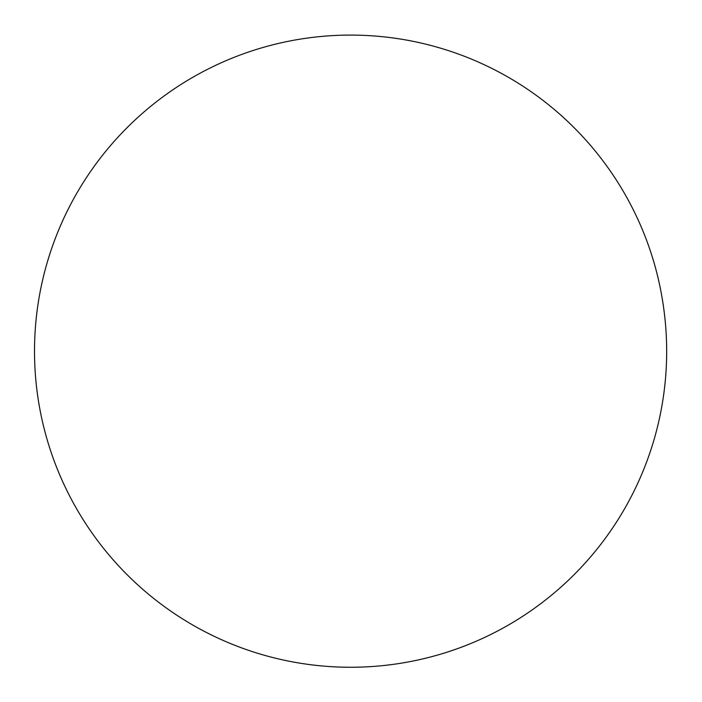 <?xml version="1.0" encoding="UTF-8"?>
<svg xmlns="http://www.w3.org/2000/svg" width="702" height="702" viewBox="0 0 702 702"><rect width="100%" height="100%" fill="white"/><g stroke="black" fill="none" stroke-linecap="round" stroke-linejoin="round"><path stroke-width="1.05" d="M652.667 258.108A189.645 111.206 81.9 0 1 666.637 356.353A316.084 316.084 0 0 1 124.21 571.761A316.084 316.084 0 0 1 130.01 124.789A316.084 316.084 0 0 1 652.667 258.108"/></g></svg>
